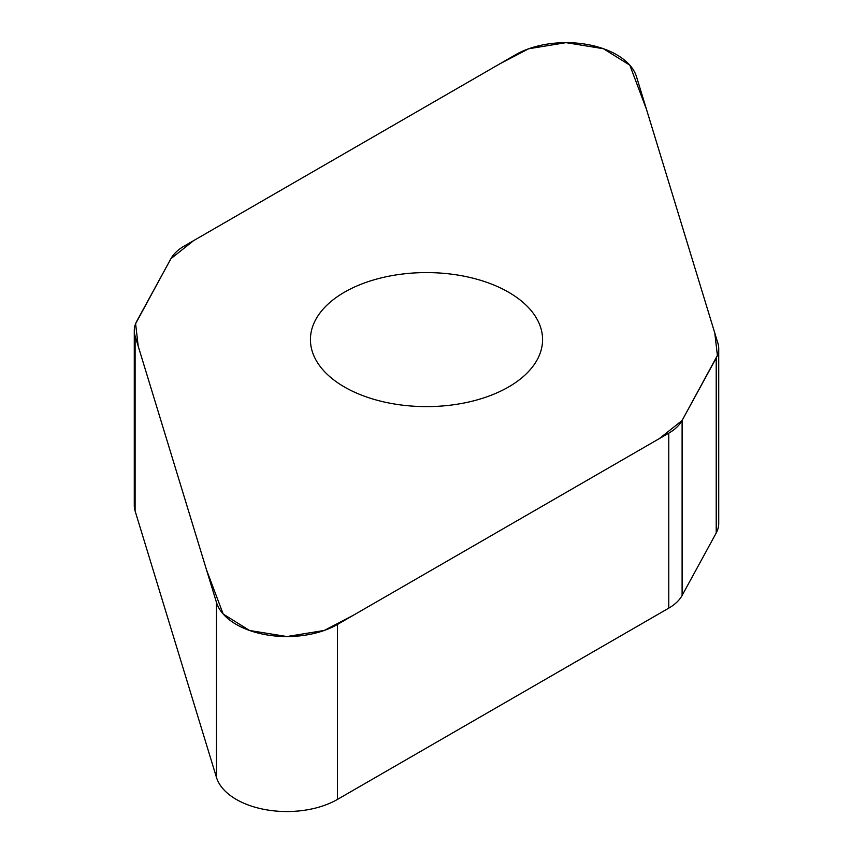 <?xml version="1.0" encoding="UTF-8"?>
<svg xmlns="http://www.w3.org/2000/svg" width="853" height="853" viewBox="0 0 853 853"><rect width="100%" height="100%" fill="white"/><g stroke="black" fill="none" stroke-linecap="round" stroke-linejoin="round"><path stroke-width="1.28" d="M718.716 348.61L718.716 523.593A54.027 31.188 180 0 1 716.221 532.976L682.101 595.458A54.027 31.188 180 0 1 668.773 608.136L337.404 799.442A71.471 41.264 180 0 1 265.368 809.625A71.471 41.264 180 0 1 216.481 777.435L135.105 510.979A54.027 31.188 180 0 1 134.284 505.562L134.284 330.591A54.027 31.188 0 0 0 135.105 336.007L216.481 602.453A71.471 41.264 0 0 0 265.368 634.643A71.471 41.264 0 0 0 337.404 624.471L668.773 433.153A54.027 31.188 0 0 0 682.101 420.476L716.221 357.993A54.027 31.188 0 0 0 718.716 348.61A54.027 31.188 0 0 0 717.895 343.194L636.519 76.749A71.471 41.264 0 0 0 587.632 44.559A71.471 41.264 0 0 0 515.596 54.731L184.227 246.048A54.027 31.188 0 0 0 170.899 258.726L136.779 321.208A54.027 31.188 0 0 0 134.284 330.591M508.569 386.985A116.072 67.014 180 0 1 382.08 401.507A116.072 67.014 180 0 1 310.428 339.601A116.072 67.014 180 0 1 426.5 272.587A116.072 67.014 180 0 1 542.572 339.601A116.072 67.014 180 0 1 508.569 386.985M170.899 258.726L193.706 240.578L499.602 63.964L528.679 48.77L566.04 42.65L603.434 48.717L629.813 65.169L646.499 109.397L714.793 333.011L717.394 355.477L682.101 420.476L659.294 438.623L353.398 615.237L324.311 630.431L286.96 636.551L249.566 630.484L223.187 614.032L206.501 569.804L138.207 346.19L135.606 323.724L170.899 258.726M682.101 420.476L682.101 595.458M668.773 608.136L668.773 433.153M337.404 624.471L337.404 799.442M216.481 602.453L216.481 777.435M716.221 357.993L716.221 532.976M135.105 336.007L135.105 510.979"/></g></svg>
